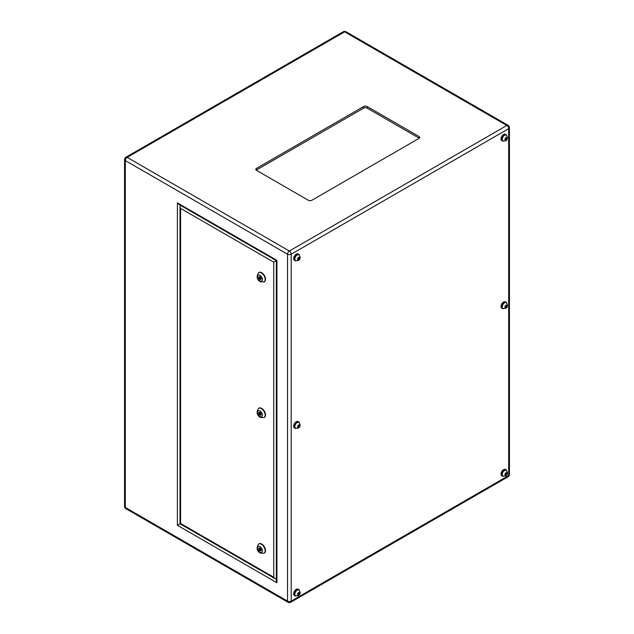 <?xml version="1.0" encoding="UTF-8"?>
<svg xmlns="http://www.w3.org/2000/svg" width="634" height="634" viewBox="0 0 634 634"><rect width="100%" height="100%" fill="white"/><g stroke="black" fill="none" stroke-linecap="round" stroke-linejoin="round"><path stroke-width="0.95" d="M506.075 302.584A3.368 1.942 120 0 0 505.908 302.473A3.368 1.942 120 0 0 504.228 302.64A3.368 1.942 120 0 0 502.025 305.604A3.368 1.942 120 0 0 502.54 308.306A3.368 1.942 120 0 0 502.722 308.386M506.075 135.002A3.368 1.942 120 0 0 505.908 134.883A3.368 1.942 120 0 0 504.228 135.05A3.368 1.942 120 0 0 502.025 138.014A3.368 1.942 120 0 0 502.54 140.716A3.368 1.942 120 0 0 502.722 140.803M298.733 254.702A3.368 1.942 120 0 0 298.574 254.591A3.368 1.942 120 0 0 296.886 254.757A3.368 1.942 120 0 0 294.691 257.721A3.368 1.942 120 0 0 295.206 260.423A3.368 1.942 120 0 0 295.389 260.503M298.733 422.292A3.368 1.942 120 0 0 298.574 422.181A3.368 1.942 120 0 0 296.886 422.347A3.368 1.942 120 0 0 294.691 425.311A3.368 1.942 120 0 0 295.206 428.005A3.368 1.942 120 0 0 295.389 428.093M298.733 589.882A3.368 1.942 120 0 0 298.574 589.763A3.368 1.942 120 0 0 296.886 589.937A3.368 1.942 120 0 0 294.691 592.901A3.368 1.942 120 0 0 295.206 595.595A3.368 1.942 120 0 0 295.389 595.683M506.075 470.174A3.368 1.942 120 0 0 505.908 470.063A3.368 1.942 120 0 0 504.228 470.23A3.368 1.942 120 0 0 502.025 473.194A3.368 1.942 120 0 0 502.54 475.896A3.368 1.942 120 0 0 502.722 475.976M299.311 255.074A3.653 2.108 120 0 0 298.717 254.337A3.653 2.108 120 0 0 296.886 254.519A3.653 2.108 120 0 0 294.501 257.745A3.653 2.108 120 0 0 295.064 260.669A3.653 2.108 120 0 0 295.999 260.82M298.717 254.337L298.091 253.98A3.653 2.108 120 0 0 296.268 254.163A3.653 2.108 120 0 0 293.875 257.38A3.653 2.108 120 0 0 294.438 260.312L295.064 260.669M506.653 135.367A3.653 2.108 120 0 0 506.051 134.63A3.653 2.108 120 0 0 504.228 134.812A3.653 2.108 120 0 0 501.835 138.038A3.653 2.108 120 0 0 502.397 140.962A3.653 2.108 120 0 0 503.333 141.113M506.051 134.63L505.433 134.273A3.653 2.108 120 0 0 503.602 134.456A3.653 2.108 120 0 0 501.217 137.673A3.653 2.108 120 0 0 501.771 140.605L502.397 140.962M506.653 302.957A3.653 2.108 120 0 0 506.051 302.22A3.653 2.108 120 0 0 504.228 302.402A3.653 2.108 120 0 0 501.835 305.628A3.653 2.108 120 0 0 502.397 308.552A3.653 2.108 120 0 0 503.333 308.703M506.051 302.22L505.433 301.863A3.653 2.108 120 0 0 503.602 302.046A3.653 2.108 120 0 0 501.217 305.263A3.653 2.108 120 0 0 501.771 308.195L502.397 308.552M299.311 422.664A3.653 2.108 120 0 0 298.717 421.927A3.653 2.108 120 0 0 296.886 422.109A3.653 2.108 120 0 0 294.501 425.327A3.653 2.108 120 0 0 295.064 428.259A3.653 2.108 120 0 0 295.999 428.41M298.717 421.927L298.091 421.57A3.653 2.108 120 0 0 296.268 421.753A3.653 2.108 120 0 0 293.875 424.97A3.653 2.108 120 0 0 294.438 427.902L295.064 428.259M299.311 590.254A3.653 2.108 120 0 0 298.717 589.517A3.653 2.108 120 0 0 296.886 589.699A3.653 2.108 120 0 0 294.501 592.917A3.653 2.108 120 0 0 295.064 595.849A3.653 2.108 120 0 0 295.999 596M298.717 589.517L298.091 589.16A3.653 2.108 120 0 0 296.268 589.335A3.653 2.108 120 0 0 293.875 592.56A3.653 2.108 120 0 0 294.438 595.492L295.064 595.849M506.653 470.547A3.653 2.108 120 0 0 506.051 469.81A3.653 2.108 120 0 0 504.228 469.992A3.653 2.108 120 0 0 501.835 473.218A3.653 2.108 120 0 0 502.397 476.142A3.653 2.108 120 0 0 503.333 476.292M506.051 469.81L505.433 469.453A3.653 2.108 120 0 0 503.602 469.635A3.653 2.108 120 0 0 501.217 472.853A3.653 2.108 120 0 0 501.771 475.785L502.397 476.142M259.98 549.829L259.742 549.004L259.98 549.829M260.843 549.329L260.225 549.852M259.98 414.161L259.742 413.336L259.98 414.161M260.843 413.661L260.225 414.184M259.98 278.492L259.742 277.668L259.98 278.492M260.843 277.993L259.98 276.646L258.894 276.741L258.894 278.191L259.98 279.546L261.073 279.451L261.073 277.993M264.219 553.173A5.373 3.107 -120 0 0 264.402 553.086A5.373 3.107 -120 0 0 265.226 548.782A5.373 3.107 -120 0 0 261.707 544.043A5.373 3.107 -120 0 0 259.021 543.774A5.373 3.107 -120 0 0 258.854 543.885M264.219 417.513A5.373 3.107 -120 0 0 264.402 417.418A5.373 3.107 -120 0 0 265.226 413.114A5.373 3.107 -120 0 0 261.707 408.375A5.373 3.107 -120 0 0 259.021 408.106A5.373 3.107 -120 0 0 258.854 408.217M264.219 281.845A5.373 3.107 -120 0 0 264.402 281.75A5.373 3.107 -120 0 0 265.226 277.446A5.373 3.107 -120 0 0 261.707 272.707A5.373 3.107 -120 0 0 259.021 272.438A5.373 3.107 -120 0 0 258.854 272.549M363.654 106.52L256.524 168.367A2.441 1.411 0 0 0 255.811 169.365A2.441 1.411 0 0 0 256.524 170.356L308.362 200.289A2.441 1.411 0 0 0 311.817 200.289L418.939 138.434A2.441 1.411 0 0 0 419.653 137.443A2.441 1.411 0 0 0 418.939 136.445L367.11 106.52A2.441 1.411 0 0 0 363.654 106.52L363.654 108.113L256.524 169.96A2.441 1.411 0 0 0 256.239 170.158M419.225 138.236A2.441 1.411 0 0 0 418.939 138.038L367.11 108.113A2.441 1.411 0 0 0 363.654 108.113M276.915 260.336L276.915 582.749L276.345 580.823L276.345 260.669L178.772 204.338L177.393 202.88L276.915 260.336M180.159 523.692L177.393 525.285L177.393 202.88M276.503 260.574L273.737 262.175L180.571 208.388L180.001 206.462L180.428 205.297M180.571 208.388L180.571 523.454L273.737 577.241L273.737 262.175M276.345 578.905L275.116 578.699L273.737 577.241M258.894 412.409L258.894 413.859L259.98 415.215L261.073 415.119L261.073 413.661L259.98 412.306L258.894 412.409M258.894 548.077L258.894 549.527L259.98 550.883L261.073 550.78L261.073 549.329L259.98 547.974L258.894 548.077M260.36 278.437L261.073 279.023M260.843 279.047L259.98 279.546M259.671 277.74L258.894 278.191M259.758 276.662L259.758 277.66L260.471 277.248M259.671 549.076L258.894 549.527M259.758 547.998L259.758 548.996L260.471 548.584M260.36 549.773L261.073 550.36M260.843 550.383L259.98 550.883M259.671 413.408L258.894 413.859M259.758 412.33L259.758 413.328L260.471 412.916M260.36 414.105L261.073 414.691M260.843 414.715L259.98 415.215M506.423 474.644L506.899 473.432L506.423 472.758L505.013 474.517L505.48 475.191L506.423 474.644L505.227 473.955M299.089 592.465L297.671 594.224L298.146 594.898L299.089 594.351L299.557 593.139L299.089 592.465M299.089 424.875L297.671 426.634L298.146 427.308L299.089 426.761L299.557 425.549L299.089 424.875M299.089 257.285L297.671 259.044L298.146 259.718L299.089 259.171L299.557 257.959L299.089 257.285M506.423 137.586L505.48 138.125L505.013 139.337L505.48 140.011L506.899 138.252L506.423 137.586M506.423 305.168L505.48 305.715L505.013 306.927L505.48 307.601L506.899 305.842L506.423 305.168M506.083 472.956L506.899 473.432M506.083 305.374L506.899 305.842M505.227 306.365L506.423 307.054M506.083 137.784L506.899 138.252M505.227 138.775L506.423 139.464M298.741 257.483L299.557 257.959M297.893 258.482L299.089 259.171M298.741 425.073L299.557 425.549M297.893 426.072L299.089 426.761M298.741 592.663L299.557 593.139M297.893 593.662L299.089 594.351M506.257 470.262C508.088 472.798 507.85 474.723 505.552 476.023L502.889 476.094A3.368 1.942 -60 0 1 502.374 473.392A3.368 1.942 -60 0 1 504.569 470.428A3.368 1.942 -60 0 1 506.257 470.262L505.908 470.063M505.956 472.821A1.411 0.816 120 0 0 504.957 474.549A1.411 0.816 120 0 0 505.956 475.128A1.411 0.816 120 0 0 506.954 473.4A1.411 0.816 120 0 0 505.956 472.821M506.257 302.672C508.088 305.208 507.85 307.133 505.552 308.433L502.889 308.504A3.368 1.942 -60 0 1 502.374 305.81A3.368 1.942 -60 0 1 504.569 302.838A3.368 1.942 -60 0 1 506.257 302.672L505.908 302.473M505.956 305.231A1.411 0.816 120 0 0 504.957 306.959A1.411 0.816 120 0 0 505.956 307.538A1.411 0.816 120 0 0 506.954 305.81A1.411 0.816 120 0 0 505.956 305.231M506.257 135.082C508.088 137.626 507.85 139.543 505.552 140.843L502.889 140.914A3.368 1.942 -60 0 1 502.374 138.22A3.368 1.942 -60 0 1 504.569 135.248A3.368 1.942 -60 0 1 506.257 135.082L505.908 134.883M505.956 137.641A1.411 0.816 120 0 0 504.957 139.377A1.411 0.816 120 0 0 505.956 139.948A1.411 0.816 120 0 0 506.954 138.22A1.411 0.816 120 0 0 505.956 137.641M298.915 254.789C300.746 257.325 300.516 259.251 298.21 260.55L295.547 260.622A3.368 1.942 -60 0 1 295.032 257.919A3.368 1.942 -60 0 1 297.235 254.955A3.368 1.942 -60 0 1 298.915 254.789L298.574 254.591M298.614 257.349A1.411 0.816 120 0 0 297.615 259.076A1.411 0.816 120 0 0 298.614 259.655A1.411 0.816 120 0 0 299.613 257.927A1.411 0.816 120 0 0 298.614 257.349M298.915 422.379C300.746 424.915 300.516 426.833 298.21 428.14L295.547 428.212A3.368 1.942 -60 0 1 295.032 425.509A3.368 1.942 -60 0 1 297.235 422.545A3.368 1.942 -60 0 1 298.915 422.379L298.574 422.181M298.614 424.939A1.411 0.816 120 0 0 297.615 426.666A1.411 0.816 120 0 0 298.614 427.245A1.411 0.816 120 0 0 299.613 425.517A1.411 0.816 120 0 0 298.614 424.939M298.915 589.969C300.746 592.505 300.516 594.423 298.21 595.73L295.547 595.801A3.368 1.942 -60 0 1 295.032 593.099A3.368 1.942 -60 0 1 297.235 590.135A3.368 1.942 -60 0 1 298.915 589.969L298.574 589.763M298.614 592.528A1.411 0.816 120 0 0 297.615 594.256A1.411 0.816 120 0 0 298.614 594.835A1.411 0.816 120 0 0 299.613 593.107A1.411 0.816 120 0 0 298.614 592.528M261.367 272.905A5.373 3.107 60 0 1 264.877 277.644A5.373 3.107 60 0 1 264.053 281.948L260.384 281.781C256.738 279.602 256.168 276.551 258.68 272.644A5.373 3.107 60 0 1 261.367 272.905M259.98 280.886A3.424 1.973 -120 0 0 262.405 279.491A3.424 1.973 -120 0 0 259.98 275.299A3.424 1.973 -120 0 0 257.562 276.701A3.424 1.973 -120 0 0 259.98 280.886M261.367 408.573A5.373 3.107 60 0 1 264.877 413.313A5.373 3.107 60 0 1 264.053 417.616L260.384 417.449C256.738 415.27 256.168 412.219 258.68 408.304A5.373 3.107 60 0 1 261.367 408.573M259.98 416.554A3.424 1.973 -120 0 0 262.405 415.159A3.424 1.973 -120 0 0 259.98 410.967A3.424 1.973 -120 0 0 257.562 412.362A3.424 1.973 -120 0 0 259.98 416.554M261.367 544.241A5.373 3.107 60 0 1 264.877 548.981A5.373 3.107 60 0 1 264.053 553.284L260.384 553.117C256.738 550.93 256.168 547.887 258.68 543.972A5.373 3.107 60 0 1 261.367 544.241M259.98 552.222A3.424 1.973 -120 0 0 262.405 550.827A3.424 1.973 -120 0 0 259.98 546.635A3.424 1.973 -120 0 0 257.562 548.03A3.424 1.973 -120 0 0 259.98 552.222M290.657 602.3A2.599 1.498 -120 0 0 291.196 601.111A2.599 1.498 0 0 1 287.519 601.111L287.519 254.218L125.326 160.576L125.326 507.469L287.519 601.111A2.599 1.498 -60 0 0 288.058 602.3A2.599 2.599 0 0 0 290.657 602.3L508.135 476.736A2.599 1.498 -120 0 0 508.674 475.548A2.599 1.498 0 0 0 509.435 474.486L509.435 127.593A2.599 1.498 0 0 1 508.674 128.654L291.196 254.218L291.196 601.111L508.674 475.548L508.674 128.654A2.599 1.498 -120 0 0 506.835 125.469L344.642 31.827L127.165 157.391L289.358 251.032L506.835 125.469A2.599 1.498 -60 0 1 508.135 125.342L345.942 31.7A2.599 1.498 120 0 0 344.642 31.827A2.599 1.498 -120 0 0 343.343 31.7A2.599 2.599 0 0 1 345.942 31.7M276.915 582.749L177.393 525.285M125.865 508.658A2.599 2.599 0 0 1 124.565 506.407A2.599 1.498 0 0 0 125.326 507.469A2.599 1.498 120 0 0 125.865 508.658L288.058 602.3M343.343 31.7L125.865 157.264A2.599 1.498 -120 0 1 127.165 157.391A2.599 1.498 120 0 0 125.326 160.576A2.599 1.498 0 0 1 124.565 159.514L124.565 506.407M287.519 254.218A2.599 1.498 -60 0 1 289.358 251.032A2.599 1.498 -120 0 1 291.196 254.218A2.599 1.498 0 0 1 287.519 254.218M275.885 578.961L276.345 579.222M180.159 205.139L180.159 205.662M367.11 108.113L367.11 106.52M418.939 138.038L418.939 136.445M256.524 169.96L256.524 168.367M260.225 278.516L261.073 278.033M125.865 157.264A2.599 2.599 0 0 0 124.565 159.514M508.135 476.736A2.599 2.599 0 0 0 509.435 474.486M509.435 127.593A2.599 2.599 0 0 0 508.135 125.342M275.116 578.699L180.001 523.787L180.001 206.462"/></g></svg>
